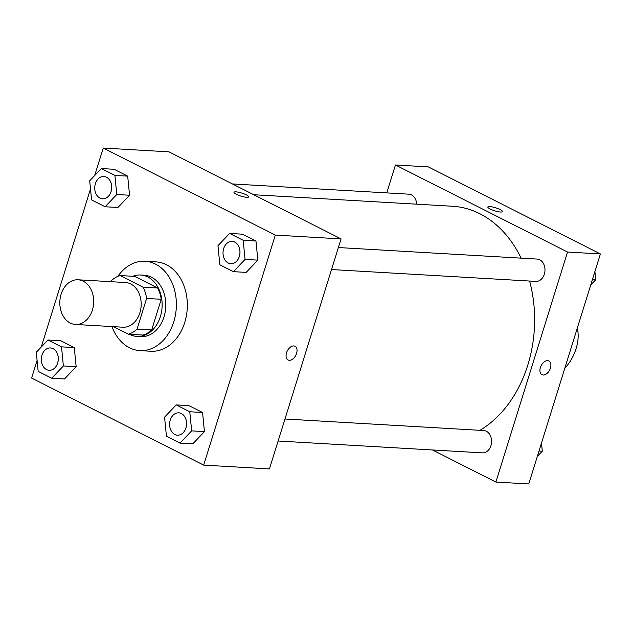 <?xml version="1.0" encoding="UTF-8"?>
<svg xmlns="http://www.w3.org/2000/svg" width="632" height="632" viewBox="0 0 632 632"><rect width="100%" height="100%" fill="white"/><g stroke="black" fill="none" stroke-linecap="round" stroke-linejoin="round"><path stroke-width="0.95" d="M61.114 294.204A22.373 16.922 93.3 0 1 78.052 279.786A22.373 16.922 93.3 0 1 93.647 303.099A22.373 16.922 93.3 0 1 75.461 324.461A22.373 16.922 93.3 0 1 61.114 294.204M78.052 279.786L125.531 282.536A22.373 16.922 93.3 0 1 141.133 305.856A22.373 16.922 93.3 0 1 122.94 327.21L75.461 324.461M113.476 326.665L128.383 334.202A30.052 22.728 93.3 0 0 137.057 329.114L146.616 298.438A30.052 22.728 93.3 0 0 143.037 287.157L120.088 275.544A30.052 22.728 93.3 0 0 111.414 280.632L111.082 281.698M143.037 287.157L157.652 288.002L134.703 276.397L120.088 275.544M157.652 288.002A30.052 22.728 93.3 0 1 161.223 299.292L146.616 298.438M128.383 334.202L142.998 335.055A30.052 22.728 93.3 0 0 151.672 329.967L161.223 299.292M129.497 334.273A30.763 23.273 -86.7 0 0 137.065 336.437A30.763 23.273 -86.7 0 0 161.508 311.916A30.763 23.273 -86.7 0 0 147.801 276.974A30.763 23.273 -86.7 0 0 140.628 275.015A30.763 23.273 -86.7 0 0 132.862 276.287M140.628 275.015L144.286 275.22A30.763 23.273 93.3 0 1 151.459 277.187A30.763 23.273 93.3 0 1 165.157 312.129A30.763 23.273 93.3 0 1 140.723 336.651L137.065 336.437M151.672 329.967L137.057 329.114M117.836 276.358A44.746 33.852 93.3 0 1 145.091 261.261A44.746 33.852 93.3 0 1 176.288 307.895A44.746 33.852 93.3 0 1 139.909 350.61A44.746 33.852 93.3 0 1 111.943 326.578M145.091 261.261L156.049 261.901A44.746 33.852 93.3 0 1 187.254 308.535A44.746 33.852 93.3 0 1 150.866 351.242L139.909 350.61M233.405 271.657L246.188 272.4L257.848 260.139L255.96 241.029L242.412 234.18L229.629 233.437L217.969 245.69L219.857 264.8L233.405 271.657L245.066 259.397L243.178 240.286L229.629 233.437M180.001 443.119L192.784 443.862L204.444 431.609L202.556 412.498L189.008 405.641L176.217 404.899L164.565 417.159L166.453 436.27L180.001 443.119L191.662 430.866L189.766 411.756L176.217 404.899M37.091 360.414L31.6 378.055L203.678 465.105L275.315 235.088L103.245 148.038L94.666 175.57M90.502 188.952L41.262 347.031M105.133 206.759L117.915 207.501L129.568 195.241L127.68 176.138L114.131 169.281L101.349 168.539L89.689 180.792L91.585 199.902L105.133 206.759L116.786 194.506L114.898 175.396L101.349 168.539M51.721 378.22L64.511 378.963L76.164 366.71L74.276 347.6L60.727 340.743L47.945 340.008L36.285 352.261L38.173 371.371L51.721 378.22L63.382 365.968L61.494 346.857L47.945 340.008M203.678 465.105L269.422 468.92L341.067 238.904L168.989 151.854L103.245 148.038M341.067 238.904L275.315 235.088M235.957 191.859A7.695 1.572 -162.7 0 1 244.244 193.937A7.695 1.572 -162.7 0 1 248.676 196.868A7.695 1.572 -162.7 0 1 240.863 196.086A7.695 1.572 -162.7 0 1 233.99 192.294A7.695 1.572 -162.7 0 1 235.957 191.859M286.525 352.83A7.695 4.779 -63.2 0 1 295.018 346.257A7.695 4.779 -63.2 0 1 295.815 355.279A7.695 4.779 -63.2 0 1 288.073 359.979A7.695 4.779 -63.2 0 1 286.525 352.83M295.018 346.257A7.695 4.779 -63.2 0 1 295.808 355.271A7.695 4.779 -63.2 0 1 288.073 359.979M233.99 192.302A7.695 1.572 -162.7 0 1 235.949 191.867A7.695 1.572 -162.7 0 1 244.244 193.945A7.695 1.572 -162.7 0 1 248.676 196.876M253.74 194.727L452.473 206.253A117.465 88.851 93.3 0 1 521.131 258.14M529.608 281.043A117.465 88.851 93.3 0 1 479.925 430.313M338.381 247.539L537.153 259.073A11.186 8.461 93.3 0 1 544.958 270.725A11.186 8.461 93.3 0 1 535.857 281.406L331.524 269.548M232.41 183.936L408.88 194.174A11.186 8.461 93.3 0 1 416.686 204.183M284.969 419L483.749 430.534A11.186 8.461 93.3 0 1 491.554 442.195A11.186 8.461 93.3 0 1 482.453 452.868L278.112 441.018M600.4 253.946L528.755 483.962L495.883 482.058L432.462 449.968L495.883 482.058L567.528 252.042L395.45 164.984L386.76 192.886L395.45 164.984L428.322 166.895L600.4 253.946L567.528 252.042L395.45 164.984M50.449 347.948L50.481 347.948A11.186 8.461 93.3 0 1 50.481 347.948A11.186 8.461 93.3 0 1 58.286 359.608A11.186 8.461 93.3 0 1 49.185 370.281A11.186 8.461 93.3 0 1 49.17 370.281L49.154 370.281A11.186 8.461 93.3 0 1 41.981 355.152A11.186 8.461 93.3 0 1 50.449 347.948A11.186 8.461 93.3 0 1 58.255 359.6A11.186 8.461 93.3 0 1 49.154 370.281M64.511 378.963L76.164 366.71L63.382 365.968M76.164 366.71L74.276 347.6L61.494 346.857M74.276 347.6L60.727 340.743M178.761 412.838L178.73 412.838A11.186 8.461 93.3 0 1 178.761 412.838A11.186 8.461 93.3 0 1 186.559 424.499A11.186 8.461 93.3 0 1 177.466 435.179A11.186 8.461 93.3 0 1 177.45 435.179A11.186 8.461 93.3 0 1 170.261 420.051A11.186 8.461 93.3 0 1 178.73 412.838A11.186 8.461 93.3 0 1 186.527 424.499A11.186 8.461 93.3 0 1 177.434 435.179L177.466 435.179M192.784 443.862L204.444 431.609L191.662 430.866M204.444 431.609L202.556 412.498L189.766 411.756M202.556 412.498L189.008 405.641M103.861 176.478L103.885 176.478A11.186 8.461 93.3 0 1 103.885 176.478A11.186 8.461 93.3 0 1 111.69 188.139A11.186 8.461 93.3 0 1 102.589 198.819A11.186 8.461 93.3 0 1 102.582 198.819A11.186 8.461 93.3 0 1 95.392 183.691A11.186 8.461 93.3 0 1 103.861 176.478A11.186 8.461 93.3 0 1 111.659 188.139A11.186 8.461 93.3 0 1 102.566 198.819L102.566 198.819M117.915 207.501L129.568 195.241L116.786 194.506M129.568 195.241L127.68 176.138L114.898 175.396M127.68 176.138L114.131 169.281M232.165 241.377L232.134 241.377A11.186 8.461 93.3 0 1 232.165 241.377A11.186 8.461 93.3 0 1 239.963 253.037A11.186 8.461 93.3 0 1 230.87 263.71A11.186 8.461 93.3 0 1 230.854 263.71A11.186 8.461 93.3 0 1 223.665 248.589A11.186 8.461 93.3 0 1 232.134 241.377A11.186 8.461 93.3 0 1 239.931 253.037A11.186 8.461 93.3 0 1 230.838 263.71L230.87 263.71M246.188 272.4L257.848 260.139L245.066 259.397M257.848 260.139L255.96 241.029L243.178 240.286M255.96 241.029L242.412 234.18M537.334 456.43L542.311 451.209L541.498 443.048M542.311 451.209L539.025 451.011M590.738 284.969L595.715 279.739L594.909 271.586M595.715 279.739L592.429 279.549M541.924 374.705A7.695 4.779 116.8 0 0 543.157 375.029A7.695 4.779 -63.2 0 1 541.932 374.705A7.695 4.779 -63.2 0 1 541.134 365.683A7.695 4.779 -63.2 0 1 548.876 360.983A7.695 4.779 -63.2 0 1 550.085 369.08A7.695 4.779 -63.2 0 1 543.164 375.029A7.695 4.779 116.8 0 0 550.085 369.08A7.695 4.779 116.8 0 0 548.868 360.983M495.883 482.058L567.528 252.042M502.527 211.602A7.695 1.572 17.3 0 0 500.204 209.603A7.695 1.572 -162.7 0 1 502.527 211.594A7.695 1.572 -162.7 0 1 494.714 210.812A7.695 1.572 -162.7 0 1 487.841 207.02A7.695 1.572 -162.7 0 1 492.47 206.972A7.695 1.572 -162.7 0 1 500.204 209.603A7.695 1.572 17.3 0 0 492.47 206.98A7.695 1.572 17.3 0 0 487.841 207.027M564.755 368.393A33.559 20.848 116.8 0 0 577.261 328.229"/></g></svg>
